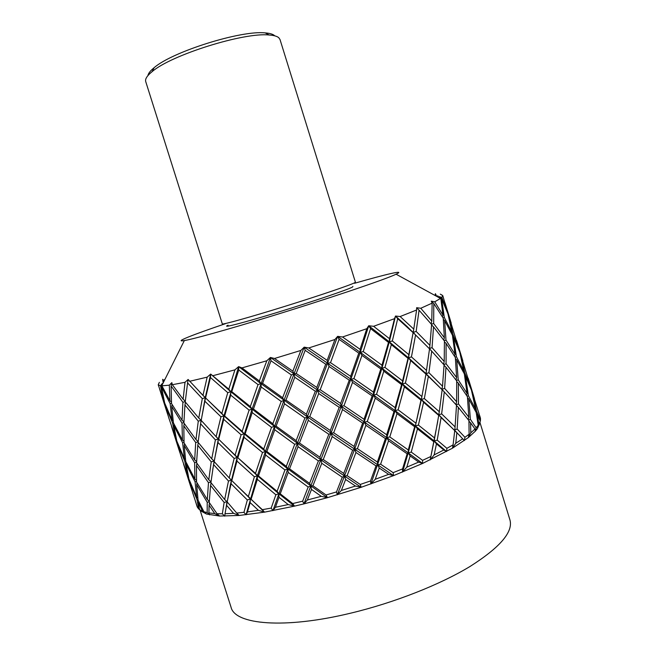 <?xml version="1.0" encoding="UTF-8"?>
<svg xmlns="http://www.w3.org/2000/svg" width="656" height="656" viewBox="0 0 656 656"><rect width="100%" height="100%" fill="white"/><g stroke="black" fill="none" stroke-linecap="round" stroke-linejoin="round"><path stroke-width="0.98" d="M354.535 283.285C386.786 274.011 406.277 269.46 396.085 274.208C385.925 279.259 324.982 299.833 266.795 317.553C225.59 330.148 193.192 339.111 184.344 340.562C173.061 342.522 192.569 334.814 225.344 323.728M442.234 295.208L440.299 294.134L442.8 295.684L441.808 297.422L439.102 296.61L440.791 298.25L434.739 301.817L431.271 301.153L432.14 303.129L420.775 308.263L416.65 307.697L416.593 310.009L400.135 316.536L395.511 316.028L394.518 318.668L373.608 326.294L368.713 325.761L366.802 328.689L342.539 336.987L337.643 336.356L334.937 339.505L308.787 347.951L304.171 347.155L300.874 350.435L274.52 358.488L270.444 357.463L266.803 360.775L259.358 380.956L241.957 367.901L238.645 366.614L234.922 369.853L228.813 389.172L210.699 374.068L207.173 377.143L202.983 395.347L188.116 379.463L185.008 382.3L183.131 399.242L172.331 384.711L171.847 382.62L169.33 385.17L169.937 400.8L161.901 385.826L162.286 383.53L160.466 385.769L163.549 400.119L158.244 384.859L159.367 382.341L158.375 384.457M434.239 295.044L435.486 294.913M478.199 425.268L476.158 427.802L470.393 419.332L468.778 398.963L476.215 412.476L478.199 425.268L477.347 428.68L478.921 424.153L477.306 414.69L480.274 421.144L479.659 423.522L477.347 428.68L475.403 431.115L468.31 437.626L452.46 448.204L422.587 463.456L393.567 475.625L361.161 487.293L327.418 497.683L303.966 503.882L307.344 500.003L311.485 489.417L321.235 496.321L327.418 497.683L326.048 494.977L312.928 485.768L321.776 463.259L342.276 477.207L336.495 491.943L326.048 494.977M479.954 422.448L509.933 519.888C513.345 531.885 500.044 547.407 470.04 566.464C440.045 584.652 394.404 602.684 350.894 613.114C284.04 629.35 234.897 624.537 231.068 607.276L200.08 510.155M321.235 496.321L307.344 500.003M430.59 456.617L422.571 460.348L411.246 452.091L417.462 428.885L433.87 441.783L430.205 459.897L434.141 454.911L436.453 443.882L443.817 449.991L446.564 451.541L446.892 448.335L437.199 440.127L441.103 417.552L454.739 430.508L453.099 444.842L446.892 448.335M443.817 449.991L434.141 454.911M441.644 413.887L444.292 391.944L456.502 405.244L455.084 426.892L441.644 413.887L438.749 414.838L441.103 417.552M444.629 388.393L445.973 367.196L456.699 380.882L456.625 401.743L444.629 388.393L441.857 389.352L444.292 391.944M446.08 363.768L446.088 343.375L455.346 357.512L456.609 377.528L446.08 363.768L443.784 364.588M445.982 340.095L444.653 320.595L452.427 335.183L455.026 354.289L445.982 340.095L444.21 340.751M444.317 317.455L441.66 298.849L447.999 313.921L451.894 332.116L444.317 317.455L443.071 317.914M451.541 333.387L451.894 332.116M443.341 319.415L444.653 320.595M454.518 356.159L455.026 354.289M444.44 341.833L446.088 343.375M455.986 379.914L456.609 377.528M444.055 365.285L445.973 367.196M455.936 404.596L456.625 401.743M445.071 392.747L441.857 389.352L442.521 386.195L428.917 372.715L431.697 351.132L444.071 364.933L442.521 386.195M454.739 430.508L455.084 426.892M460.348 436.199L438.749 414.838L439.299 411.73L424.342 398.577L428.36 376.331L442.152 389.746L439.299 411.73M446.564 451.541L434.223 441.045L436.453 443.882M437.199 440.127L434.223 441.045L434.641 438.019L418.405 425.088L423.579 402.284L438.733 415.404L434.641 438.019M453.099 444.842L452.46 448.204L455.772 443.259L456.855 432.624L464.358 440.586L464.948 437.306L457.166 429.016L458.372 407.425L468.942 420.603L469.106 434.223L464.948 437.306M462.808 438.782L455.772 443.259M458.462 403.932L458.331 383.12L467.416 396.724L468.819 417.175L458.462 403.932L456.117 404.801M458.2 379.775L456.732 359.832L464.341 373.887L467.072 393.436L458.2 379.775L456.396 380.472M456.379 356.618L453.575 337.569L459.749 352.1L463.784 370.747L456.379 356.618L455.108 357.126M453.009 334.519L448.917 316.397L458.979 349.107L453.009 334.519L452.255 334.822M451.23 323.162L444.948 302.728M458.815 349.681L458.979 349.107M452.697 336.807L453.575 337.569M463.415 372.042L463.784 370.747M455.453 358.676L456.732 359.832M466.547 395.338L467.072 393.436M456.715 381.595L458.331 383.12M468.179 419.594L468.819 417.175M456.486 405.531L458.372 407.425M457.166 429.016L454.403 429.992L456.855 432.624M469.106 434.223L468.31 437.626L470.811 432.845L470.541 422.751L474.993 429.032L475.403 431.115L476.158 427.802M474.993 429.032L470.811 432.845M468.4 395.675L465.457 376.183L471.459 390.172L475.633 409.262L468.4 395.675L467.105 396.224M464.866 373.059L460.635 354.486L470.664 387.106L464.866 373.059L464.095 373.395M462.849 360.923L456.584 340.546M438.651 297.447L437.741 295.725M470.5 387.704L470.664 387.106M464.604 375.437L465.457 376.183M475.256 410.59L475.633 409.262M467.523 397.823L468.778 398.963M470.393 419.332L468.548 420.086M468.958 421.242L470.541 422.751M480.274 421.144L478.921 424.153M476.691 411.484L472.32 392.468L480.471 418.29L480.479 420.193L476.691 411.484L475.903 411.861M474.427 398.577L468.187 378.258M480.249 421.095L480.479 420.193M476.469 413.952L477.306 414.69M480.258 417.552L479.757 415.871M159.539 388.852L167.961 415.248M171.569 426.556L179.974 452.878M168.797 417.913L165.271 405.515L172.487 422.702L175.701 438.192L168.797 417.913M164.64 402.94L161.466 386.835L170.142 403.596L172.069 420.078L164.64 402.94M173.159 420.98L172.069 420.078M172.487 422.702L173.364 422.497M165.427 404.908L165.271 405.515M176.259 438.659L175.701 438.192M171.528 403.547L171.118 386.007L182.885 402.284L182.024 420.225L171.528 403.547M183.565 464.153L191.954 490.401M180.802 455.535L177.415 443.571L184.779 461.209L187.813 476.158L180.802 455.535M176.817 441.086L173.807 425.523L182.622 442.734L184.385 458.667L176.817 441.086M173.422 422.89L171.708 406.351L181.991 423.095L182.442 440.02L173.422 422.89M183.992 441.332L182.442 440.02M182.622 442.734L184.041 442.398M174.111 424.301L173.807 425.523M185.5 459.594L184.385 458.667M184.779 461.209L185.689 461.02M177.563 442.98L177.415 443.571M188.395 476.633L187.813 476.158M183.918 421.882L182.024 420.225M181.991 423.095L183.893 422.587M172.126 404.555L171.708 406.351M183.885 422.964L184.951 404.957L198.276 421.152L195.972 439.577L183.885 422.964M185.23 401.907L187.583 382.899L202.302 398.627L198.76 418.044L185.23 401.907M195.529 501.651L197.3 506.867M197.136 506.694L196.365 504.3M192.774 493.05L189.527 481.52L197.03 499.601L198.752 508.982L197.513 507.465L192.774 493.05M188.953 479.126L186.115 464.104L195.07 481.758L196.661 497.158L188.953 479.126M185.755 461.562L184.205 445.563L194.627 462.734L194.914 479.134L185.755 461.562M184.057 442.849L183.811 425.842L195.701 442.529L194.684 459.963L184.057 442.849M196.611 461.627L194.684 459.963M194.627 462.734L196.587 462.259M184.615 443.8L184.205 445.563M196.497 480.454L194.914 479.134M195.07 481.758L196.529 481.447M186.411 462.906L186.115 464.104M197.809 498.093L196.661 497.158M197.03 499.601L197.973 499.446M189.674 480.955L189.527 481.52M198.276 421.152L201.113 420.324L198.76 418.044M185.459 402.194L184.951 404.957M198.169 441.578L195.972 439.577M195.701 442.529L198.137 441.873M184.295 423.555L183.811 425.842M198.096 442.308L200.597 423.801L215.414 439.889L211.732 458.839L198.096 442.308M201.113 420.685L204.844 401.201L220.957 416.798L216.119 436.691L201.113 420.324L200.597 423.801M205.558 397.921L210.453 377.512L227.763 392.657L221.851 413.452L205.558 397.921L204.844 401.201M201.318 511.245L199.531 509.63L198.391 502.578L202.581 511.254L206.533 514.05L201.318 511.245M202.581 511.254L199.531 509.63M198.063 500.118L196.677 484.661L207.222 502.266L207.173 512.59L203.893 511.729L198.063 500.118M196.554 482.029L196.472 465.555L208.477 482.668L207.312 499.577L196.554 482.029M196.57 462.767L197.784 445.276L211.224 461.865L208.78 479.798L196.57 462.767M211.011 481.799L208.78 479.798M208.477 482.668L210.986 482.012M196.931 463.3L196.472 465.555M209.272 501.25L207.312 499.577M207.222 502.266L209.248 501.807M197.062 482.923L196.677 484.661M207.173 512.59L209.674 514.886L208.911 512.91L209.092 505.153L214.742 513.574L219.596 516.042L206.533 514.05L203.893 511.729M198.678 501.397L198.391 502.578M220.957 416.798L223.95 415.847L221.851 413.452M241.096 434.772L235.086 455.174L218.702 439.315L223.721 419.34L241.096 434.772L244.089 433.772L223.95 415.847L202.983 395.347M215.414 439.889L218.341 439.003L216.119 436.691M234.176 458.446L229.206 477.904L214.102 461.537L217.972 442.529L234.176 458.446L237.152 457.494L216.226 436.806M211.224 461.865L214.061 461.061L211.732 458.839M198.276 442.546L197.784 445.276M224.639 415.986L230.707 395.142L249.108 410.123L242.171 431.345L224.639 415.986L223.95 415.847L223.721 419.34M231.781 391.64L238.768 370.017L258.038 384.621L250.321 406.572L231.781 391.64L230.764 391.673L230.707 395.142M214.742 513.574L208.911 512.91M209.215 502.447L210.584 485.473L224.139 502.455L222.343 513.796L217.005 513.697L209.215 502.447M210.912 482.595L213.561 464.579L228.485 481.028L224.672 499.511L210.912 482.595M224.139 502.455L226.976 501.676L224.672 499.511M211.052 482.775L210.584 485.473M222.343 513.796L224.68 516.157L226.492 505.235L233.552 513.32L239.145 515.468L219.596 516.042L217.005 513.697M209.535 502.931L209.092 505.153M249.108 410.123L252.068 409.098L250.321 406.572M271.518 427.351L263.737 449.016L245.147 433.862L252.216 412.567L271.518 427.351L274.38 426.293L252.068 409.098L230.764 391.673L228.813 389.172M262.507 452.509L255.479 473.386L237.882 457.757L244.048 437.298L262.507 452.509L265.45 451.459L244.089 433.772L242.171 431.345M254.397 476.756L248.271 496.764L231.806 480.586L236.947 461.045L254.397 476.756L257.373 475.739L235.086 455.174M218.702 439.315L218.341 439.003L217.972 442.529M228.485 481.028L231.412 480.151L229.206 477.904M214.102 461.537L213.561 464.579M253.454 409.008L261.268 387.015L281.219 401.439L272.847 423.735L253.454 409.008L252.068 409.098L252.216 412.567M262.605 383.342L271.002 360.775L291.395 374.945L282.638 397.733L262.605 383.342L260.924 383.612L261.268 387.015M233.552 513.32L225.016 513.755M227.058 502.275L231.06 483.726L247.345 499.97L243.958 512.328L236.718 513.066L226.976 501.676L226.492 505.235M243.958 512.328L246.033 514.78L247.484 511.893L250.133 502.619L258.415 510.319L264.524 512.147L239.145 515.468L236.718 513.066M281.219 401.439L283.958 400.406L282.638 397.733M304.925 418.011L296.135 440.635L276.102 426.138L284.54 403.793L304.925 418.011L307.467 416.954L260.924 383.612L259.358 380.956M294.708 444.309L286.295 466.367L266.869 451.484L274.757 429.77L294.708 444.309L297.43 443.218L274.38 426.293L272.847 423.735M284.958 469.95L277.103 491.319L258.464 475.944L265.623 454.993L284.958 469.95L287.804 468.843L265.45 451.459L263.737 449.016M245.147 433.862L244.089 433.772L244.048 437.298M275.864 494.772L271.19 508.088L262.359 509.671L251.084 499.396L257.357 479.331L275.864 494.772L278.792 493.681L257.373 475.739L255.479 473.386M237.882 457.757L237.152 457.494L236.947 461.045M247.345 499.97L250.321 499.011L248.271 496.764M271.19 508.088L272.921 510.655L275.422 507.268L278.989 497.281L288.205 504.571L294.519 506.129L264.524 512.147L232.896 481.701M231.806 480.586L231.412 480.151L231.06 483.726M285.975 400.078L294.774 377.266L315.331 391.238L306.385 414.248L285.975 400.078L283.958 400.406L284.54 403.793M296.233 373.477L305.188 350.345L325.72 364.211L316.815 387.442L296.233 373.477L293.97 373.961L294.774 377.266M258.415 510.319L247.484 511.893M315.331 391.238L317.676 390.263L270.444 357.463L271.002 360.775M339.193 407.302L330.304 430.5L309.763 416.56L318.718 393.518L339.193 407.302L341.259 406.326L317.676 390.263L316.815 387.442M328.828 434.288L319.874 457.199L299.472 442.989L308.295 420.332L328.828 434.288L331.141 433.231L307.467 416.954L306.385 414.248M318.406 460.938L309.591 483.398L289.55 468.802L298.037 446.67L318.406 460.938L320.932 459.815L297.43 443.218L296.135 440.635M276.102 426.138L274.38 426.293L274.757 429.77M308.164 487.039L302.662 501.176L292.715 503.554L280.243 493.82L288.197 472.394L308.164 487.039L310.862 485.891L287.804 468.843L286.295 466.367M266.869 451.484L265.45 451.459L265.623 454.993M302.662 501.176L303.966 503.882L294.519 506.129L278.792 493.681L277.103 491.319M258.464 475.944L257.373 475.739L257.357 479.331M264.524 512.147L262.359 509.671M251.084 499.396L250.321 499.011L250.133 502.619M288.205 504.571L275.422 507.268M320.194 389.713L329.074 366.483L349.254 380.177L340.636 403.465L320.194 389.713L317.676 390.263L318.718 393.518M330.517 362.645L339.111 339.382L358.783 353.117L350.64 376.347L330.517 362.645L327.811 363.326L329.074 366.483M349.254 380.177L351.042 379.307L304.171 347.155L305.188 350.345M372.116 395.929L364.031 419.258L343.982 405.72L352.534 382.407L372.116 395.929L373.559 395.084L351.042 379.307L350.64 376.347M362.645 423.095L354.068 446.424L333.683 432.763L342.539 409.549L362.645 423.095L364.4 422.128L341.259 406.326L340.636 403.465M352.633 450.254L343.752 473.427L323.244 459.512L332.207 436.56L352.633 450.254L354.658 449.188L331.141 433.231L330.304 430.5M309.763 416.56L307.467 416.954L308.295 420.332M342.276 477.207L344.564 476.059L320.932 459.815L319.874 457.199M299.472 442.989L297.43 443.218L298.037 446.67M327.418 497.683L310.862 485.891L309.591 483.398M289.55 468.802L287.804 468.843L288.197 472.394M294.519 506.129L292.715 503.554M280.243 493.82L278.792 493.681L278.989 497.281M353.912 378.578L361.956 355.372L380.792 368.967L373.387 392.099L353.912 378.578L351.042 379.307L352.534 382.407M363.227 351.567L370.583 328.615L388.5 342.399L381.948 365.187L363.227 351.567L360.267 352.387L361.956 355.372M380.792 368.967L381.923 368.27L360.267 352.387L337.643 336.356L339.111 339.382M401.595 384.629L395.133 407.647L376.528 394.313L383.809 371.181L401.595 384.629L402.358 383.973L381.923 368.27L381.948 365.187M393.994 411.451L386.671 434.748L367.278 421.455L375.273 398.143L393.994 411.451L395.084 410.64L373.559 395.084L373.387 392.099M343.982 405.72L341.259 406.326L342.539 409.549M385.4 438.602L377.372 462.029L357.397 448.655L365.917 425.301L385.4 438.602L386.81 437.65L364.4 422.128L364.031 419.258M376.003 465.883L370.525 480.946L360.259 484.448L347.122 475.674L355.962 452.492L376.003 465.883L377.717 464.809L354.658 449.188L354.068 446.424M333.683 432.763L331.141 433.231L332.207 436.56M336.495 491.943L337.34 494.804L341.341 490.483L345.646 479.462L355.462 486.03L361.161 487.293L344.564 476.059L343.752 473.427M323.244 459.512L320.932 459.815L321.776 463.259M312.928 485.768L310.862 485.891L311.485 489.417M355.462 486.03L341.341 490.483M384.941 367.409L391.345 344.662L408.024 358.324L402.579 380.874L384.941 367.409L381.923 368.27L383.809 371.181M392.321 340.948L397.708 318.701L413.157 332.682L408.836 354.658L392.321 340.948L389.295 341.858L391.345 344.662M408.024 358.324L408.458 357.832L389.295 341.858L368.713 325.761L370.583 328.615M426.556 370.484L411.443 356.897L415.576 334.978L429.532 348.861L426.023 373.658L408.458 357.832L408.836 354.658M421.759 396.404L405.383 383.088L410.664 360.554L425.965 374.109L421.357 399.496L402.358 383.973L402.579 380.874M376.528 394.313L373.559 395.084L375.273 398.143M415.625 422.94L398.118 409.82L404.424 386.835L420.963 400.119L415.379 425.965L395.084 410.64L395.133 407.647M367.278 421.455L364.4 422.128L365.917 425.301M408.286 449.967L389.787 436.921L396.995 413.624L414.658 426.736L408.286 449.967L408.212 452.886L386.81 437.65L386.671 434.748M370.525 480.946L370.911 483.964L375.224 479.29L379.25 468.056L388.647 474.362L393.567 475.625L377.717 464.809L377.372 462.029M357.397 448.655L354.658 449.188L355.962 452.492M361.161 487.293L360.259 484.448M347.122 475.674L344.564 476.059L345.646 479.462M388.647 474.362L375.224 479.29M380.611 464.202L388.541 440.775L407.155 453.813L402.554 468.909L393.124 472.648L380.611 464.202L377.717 464.809L379.25 468.056M416.158 331.428L419.061 310.206L431.599 324.499L429.918 345.368L416.158 331.428L413.255 332.362L415.576 334.978M429.918 345.368L429.532 348.861M432.05 347.647L433.526 326.844L444.432 341.054L444.21 361.497L432.05 347.647L429.27 348.59L407.048 326.467L395.511 316.028L397.708 318.701M428.36 376.331L425.965 374.109M411.443 356.897L408.458 357.832L410.664 360.554M423.579 402.284L421.357 399.496L420.963 400.119M405.383 383.088L402.358 383.973L404.424 386.835M417.462 428.885L415.379 425.965L414.658 426.736M398.118 409.82L395.084 410.64L396.995 413.624M402.554 468.909L402.522 472.066L408.212 452.886L407.155 453.813M389.787 436.921L386.81 437.65L388.541 440.775M393.567 475.625L393.124 472.648M169.33 385.17L161.901 385.826M185.008 382.3L172.331 384.711M207.173 377.143L189.559 381.308M234.922 369.853L213.11 375.642M266.803 360.775L241.957 367.901M418.684 462.086L406.802 467.17L410.139 455.928L418.684 462.086L422.587 463.456L422.571 460.348M300.874 350.435L292.855 371.157L274.52 358.488M410.139 455.928L408.212 452.886L411.246 452.091M422.587 463.456L408.212 452.886L415.379 425.965L418.405 425.088M334.937 339.505L327.172 360.374L308.787 347.951M433.87 441.783L434.223 441.045L415.379 425.965L421.357 399.496L424.342 398.577M366.802 328.689L360.07 349.312L342.539 336.987M438.733 415.404L438.749 414.838L421.357 399.496L425.793 375.109M394.518 318.668L389.492 338.685L373.608 326.294M431.697 351.132L429.475 348.795M442.152 389.746L426.023 373.658L428.917 372.715M416.593 310.009L413.764 329.123L400.135 316.536M433.526 326.844L431.574 324.925M443.235 318.185L444.358 337.758L433.665 323.482L433.805 303.515L443.235 318.185M432.14 303.129L431.763 321.128L420.775 308.263M433.805 303.515L431.271 301.153M431.402 324.261L433.665 323.482M431.763 321.128L431.131 323.933M440.791 298.25L442.939 315.028L434.739 301.817M442.8 295.684L447.253 310.993L441.808 297.422M198.752 508.982L200.531 510.548M163.065 382.12L163.336 382.579M163.27 380.357L164.902 379.447M402.522 472.066L406.802 467.17M160.466 385.769L158.244 384.859M164.098 400.57L163.549 400.119M163.18 382.891L162.663 379.275L163.893 381.472M435.559 295.758L435.379 293.65L436.83 296.455M447.097 311.559L447.253 310.993M439.307 297.808L439.102 296.61L441.66 298.849M442.447 316.873L442.939 315.028M416.65 307.697L419.061 310.206M443.759 340.128L444.358 337.758M413.157 332.682L413.764 329.123M443.554 364.326L444.21 361.497M388.5 342.399L389.295 341.858L389.492 338.685M358.783 353.117L360.267 352.387L360.07 349.312M325.72 364.211L327.811 363.326L327.172 360.374M291.395 374.945L293.97 373.961L292.855 371.157M258.038 384.621L260.924 383.612L238.645 366.614L238.768 370.017M227.763 392.657L230.764 391.673L210.699 374.068L210.453 377.512M202.302 398.627L205.238 397.725L199.563 391.87M188.116 379.463L187.583 382.899M185.295 401.242L183.131 399.242M182.885 402.284L185.263 401.603M171.847 382.62L171.118 386.007M171.446 402.095L169.937 400.8M162.565 384.121L162.286 383.53L161.466 386.835M170.142 403.596L171.511 403.243M370.911 483.964L386.81 437.65L395.084 410.64L402.358 383.973L408.458 357.832L413.829 328.754M337.34 494.804L354.658 449.188L373.559 395.084L381.923 368.27L389.295 341.858L395.511 316.028M303.966 503.882L341.259 406.326L360.267 352.387L368.713 325.761M272.921 510.655L287.804 468.843L337.643 336.356M246.033 514.78L257.373 475.739L265.45 451.459L283.958 400.406L304.171 347.155M225.016 513.746L230.387 484.718L237.152 457.494L252.068 409.098L270.444 357.463M212.765 469.352L218.341 439.003L223.95 415.847L238.645 366.614M200.465 424.588L205.238 397.725L210.699 374.068M430.205 459.897L437.724 421.529M274.454 35.539C272.798 34.112 269.723 33.235 265.213 32.898C241.236 30.102 172.192 51.742 154.094 67.724C150.331 70.782 148.272 73.406 147.92 75.604M278.784 37.728C277.086 36.252 273.872 35.342 269.157 35.006C244.065 32.128 171.019 55.022 152.053 71.701C147.051 75.768 144.943 79.064 145.722 81.582L222.31 323.9C222.105 324.974 249.756 317.299 284.712 306.418C319.644 295.553 351.296 284.77 354.88 282.629L355.404 282.187L279.997 39.499L278.784 37.728M352.903 286.41L352.608 286.967C348.967 289.28 313.74 301.26 278.406 312.084C243.007 322.941 220.506 328.689 228.075 325.204M396.085 274.208L440.504 298.455M440.094 416.396L439.266 415.314M445.785 305.401L450.426 320.481M457.421 343.219L462.045 358.25M469.024 380.923L473.632 395.912M160.376 391.525L167.091 412.591M172.405 429.221L179.104 450.221M184.402 466.81L191.085 487.761M424.563 372.821L423.251 371.058M184.344 340.562L161.983 385.285M408.229 328.098L407.048 326.467M230.387 484.718L230.272 487.113M218.276 439.668L218.292 439.249M206.107 395.437L206.148 393.411M154.094 67.724L152.053 71.701M265.213 32.898L269.157 35.006"/></g></svg>
